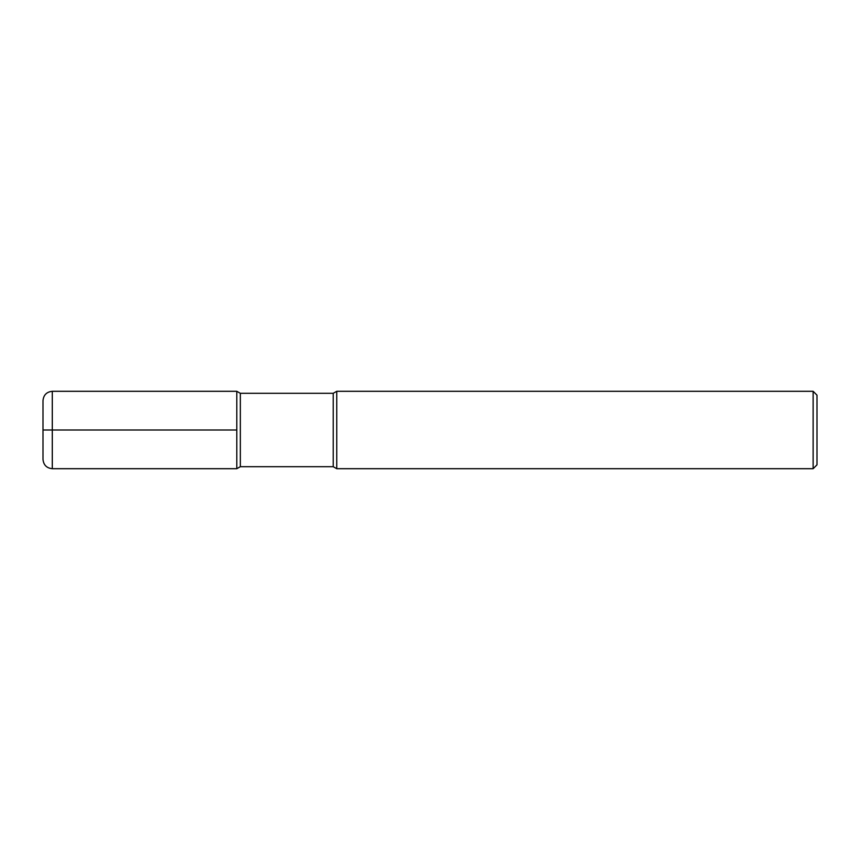 <?xml version="1.0" encoding="UTF-8"?>
<svg xmlns="http://www.w3.org/2000/svg" width="860" height="860" viewBox="0 0 860 860"><rect width="100%" height="100%" fill="white"/><g stroke="black" fill="none" stroke-linecap="round" stroke-linejoin="round"><path stroke-width="1.29" d="M813.13 468.7L813.13 391.3L817 395.17L817 464.83L813.13 468.7L336.754 468.7L333.218 466.69L240.338 466.69L240.338 393.31L236.801 391.3L52.288 391.3C46.666 391.87 43.57 394.966 43 400.588L43 459.412C43.57 465.034 46.666 468.13 52.288 468.7L52.288 391.3M240.338 466.69L236.801 468.7L236.801 391.3L236.801 468.7L52.288 468.7M333.218 466.69L333.218 393.31L240.338 393.31M336.754 468.7L336.754 391.3L333.218 393.31M236.801 430L43 430M813.13 391.3L336.754 391.3"/></g></svg>
